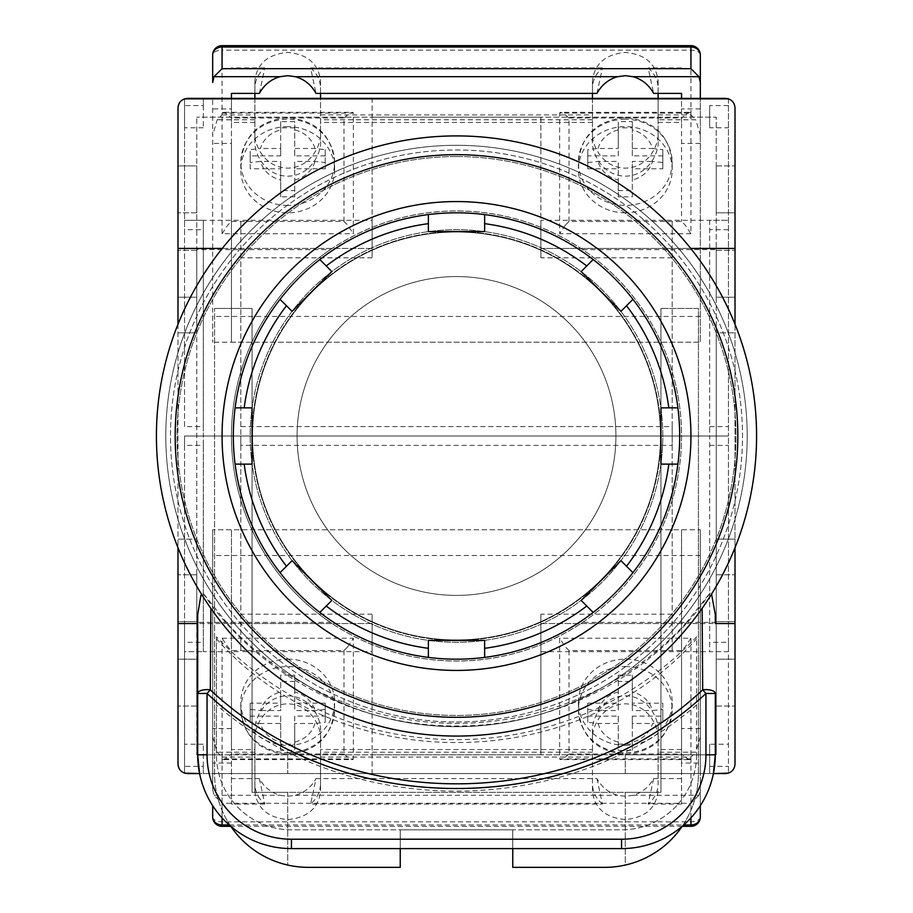 <?xml version="1.0" encoding="UTF-8"?>
<svg xmlns="http://www.w3.org/2000/svg" width="913" height="913" viewBox="0 0 913 913"><rect width="100%" height="100%" fill="white"/><g stroke="black" fill="none" stroke-linecap="round" stroke-linejoin="round"><path stroke-width="0.68" stroke-dasharray="4.57 3.42" d="M456.5 276.571A159.421 159.421 0 0 1 615.921 435.992A159.421 159.421 0 0 1 456.5 595.402A159.421 159.421 0 0 1 297.079 435.992A159.421 159.421 0 0 1 456.5 276.571A159.421 159.421 0 0 1 615.921 435.992A159.421 159.421 0 0 1 456.5 595.402A159.421 159.421 0 0 1 297.079 435.992A159.421 159.421 0 0 1 456.5 276.571M456.5 722A286.009 286.009 0 0 0 742.509 435.992A286.009 286.009 0 0 0 456.5 149.983A286.009 286.009 0 0 0 170.491 435.992A286.009 286.009 0 0 0 456.5 722A286.009 286.009 0 0 0 742.509 435.992A286.009 286.009 0 0 0 456.5 149.983A286.009 286.009 0 0 0 170.491 435.992A286.009 286.009 0 0 0 456.5 722M456.5 639.945A203.953 203.953 0 0 0 660.453 435.992A203.953 203.953 0 0 0 456.5 232.028A203.953 203.953 0 0 0 252.547 435.992A203.953 203.953 0 0 0 456.5 639.945A203.953 203.953 0 0 0 660.453 435.992A203.953 203.953 0 0 0 456.5 232.028A203.953 203.953 0 0 0 252.547 435.992A203.953 203.953 0 0 0 456.5 639.945M582.642 249.614L716.249 249.614L716.249 117.161L196.752 117.161L716.249 117.161L716.249 332.834L735.011 332.834L735.011 107.78A9.381 9.381 0 0 0 725.63 98.399L187.37 98.399A9.381 9.381 0 0 0 177.989 107.78L177.989 539.138L196.752 539.138L196.752 332.834L177.989 332.834L196.752 332.834L196.752 117.161L196.752 249.614L330.358 249.614C368.555 224.153 410.599 211.257 456.5 210.937A225.055 225.055 0 0 0 231.446 435.992A225.055 225.055 0 0 0 456.5 661.046A225.055 225.055 0 0 0 681.555 435.992A225.055 225.055 0 0 0 456.5 210.937C502.401 211.257 544.445 224.153 582.642 249.614A225.055 225.055 0 0 1 582.642 622.369C544.445 647.831 502.401 660.715 456.5 661.046C410.599 660.715 368.555 647.831 330.358 622.369L196.752 622.369L196.752 754.823L196.752 539.138L177.989 539.138L177.989 764.204A9.381 9.381 0 0 0 187.37 773.573L287.709 773.573L287.709 754.823L196.752 754.823L216.438 754.823L216.438 636.863A329.913 327.368 180 0 0 696.562 636.863L696.562 754.823L696.562 636.863M542.448 248.439A206.304 206.304 0 0 1 542.448 623.533C515.137 635.962 486.492 642.204 456.5 642.295C426.508 642.204 397.863 635.962 370.552 623.533A206.304 206.304 0 0 1 370.552 248.439C397.863 236.022 426.508 229.768 456.5 229.688A206.304 206.304 0 0 0 250.196 435.992A206.304 206.304 0 0 0 456.5 642.295A206.304 206.304 0 0 0 662.804 435.992A206.304 206.304 0 0 0 456.5 229.688C486.492 229.768 515.137 236.022 542.448 248.439L690.742 248.439M625.291 754.823L625.291 773.573L700.317 773.573L212.683 773.573L287.709 773.573L287.709 754.823L700.317 754.823L700.317 773.573L700.317 754.823L625.291 754.823L625.291 773.573L725.63 773.573A9.381 9.381 0 0 0 735.011 764.204L735.011 539.138L716.249 539.138L735.011 539.138L735.011 332.834L716.249 332.834L716.249 754.823L625.291 754.823M542.448 623.533L685.629 623.533L710.599 592.366L702.108 604.554C644.704 680.185 551.155 726.6 456.5 725.972C361.845 726.6 268.296 680.185 210.892 604.554L202.401 592.366L227.371 623.533L370.552 623.533M735.011 324.286L735.011 547.697M370.552 248.439L222.258 248.439M177.989 324.286L177.989 547.697M715.313 754.823L715.313 693.469M713.418 773.573L199.582 773.573A93.777 93.777 0 0 0 291.452 848.599L621.548 848.599A93.777 93.777 0 0 0 713.418 773.573L199.582 773.573M197.687 754.823L197.687 693.469M735.011 212.809L735.011 165.926L735.011 212.809L716.249 212.809L716.249 165.926L716.249 212.809L735.011 212.809M735.011 297.204L735.011 250.322L735.011 297.204L716.249 297.204L716.249 250.322L716.249 297.204L735.011 297.204M735.011 621.662L735.011 574.779L735.011 621.662L716.249 621.662L716.249 574.779L716.249 621.662L735.011 621.662M735.011 659.175L735.011 706.057L735.011 659.175L716.249 659.175L716.249 706.057L716.249 659.175L735.011 659.175M177.989 165.926L177.989 212.809L177.989 165.926L196.752 165.926L196.752 212.809L196.752 165.926L177.989 165.926M177.989 297.204L177.989 250.322L177.989 297.204L196.752 297.204L196.752 250.322L196.752 297.204L177.989 297.204M177.989 621.662L177.989 574.779L177.989 621.662L196.752 621.662L196.752 574.779L196.752 621.662L177.989 621.662M177.989 659.175L177.989 706.057L177.989 659.175L196.752 659.175L196.752 706.057L196.752 659.175L177.989 659.175M227.371 623.533A311.162 308.754 180 0 0 685.629 623.533M716.249 249.614L716.249 754.823L216.438 754.823L216.438 636.863M716.249 622.369L582.642 622.369M196.752 249.614L196.752 622.369M330.358 249.614A225.055 225.055 0 0 0 330.358 622.369M696.562 754.823A75.014 75.014 0 0 1 621.548 829.837L291.452 829.837A75.014 75.014 0 0 1 216.438 754.823A75.014 75.014 0 0 0 291.452 829.837L621.548 829.837A75.014 75.014 0 0 0 696.562 754.823M696.562 705.007C563.332 819.931 349.302 819.669 216.438 705.007M216.438 638.78C338.187 777.18 574.791 777.077 696.562 638.78M716.249 706.057L735.011 706.057L716.249 706.057M716.249 574.779L735.011 574.779L716.249 574.779M716.249 250.322L735.011 250.322L716.249 250.322M716.249 165.926L735.011 165.926L716.249 165.926M196.752 706.057L177.989 706.057L196.752 706.057M196.752 574.779L177.989 574.779L196.752 574.779M196.752 250.322L177.989 250.322L196.752 250.322M196.752 212.809L177.989 212.809L196.752 212.809M212.683 754.823L212.683 773.573L212.683 754.823M512.764 848.599L512.764 829.837L400.236 829.837L400.236 867.35L308.332 867.35A93.777 93.777 0 0 1 287.709 865.056L287.709 792.336L252.068 792.336L252.068 308.457L214.566 308.457L252.068 308.457L252.068 792.336L660.932 792.336L625.291 792.336L625.291 865.056A93.777 93.777 0 0 1 604.668 867.35L512.764 867.35L512.764 829.837L400.236 829.837L400.236 848.599M682.171 826.356A93.777 93.777 0 0 0 698.434 773.573L698.434 308.457L660.932 308.457L698.434 308.457L698.434 773.573A93.777 93.777 0 0 1 625.291 865.056L625.291 792.336L287.709 792.336L287.709 865.056A93.777 93.777 0 0 1 214.566 773.573L214.566 308.457L214.566 773.573A93.777 93.777 0 0 0 230.829 826.356M660.932 308.457L660.932 792.336L660.932 308.457M728.448 642.295L728.448 435.992L709.686 435.992L709.686 651.665L728.448 651.665L728.448 642.295L709.686 642.295L709.686 651.665L728.448 651.665L728.448 773.573L709.686 773.573L709.686 744.209L728.448 744.209M672.185 445.373L672.185 651.665L672.185 435.992L240.815 435.992L240.815 426.611L672.185 426.611L672.185 435.992L240.815 435.992L240.815 445.373L672.185 445.373L672.185 435.992L709.686 435.992L709.686 642.295M672.185 614.164L540.895 614.164L540.895 754.823L372.105 754.823L372.105 773.573L709.686 773.573L709.686 744.209M240.815 445.373L240.815 614.164L372.105 614.164L372.105 754.823M203.314 766.372L203.314 744.209L203.314 773.573L203.314 766.372L184.552 766.372L184.552 773.573L372.105 773.573L372.105 623.533L372.105 651.665L240.815 651.665L240.815 435.992L184.552 435.992L184.552 773.14M240.815 426.611L240.815 257.82L372.105 257.82L372.105 98.399L728.448 98.399L728.448 435.992L184.552 435.992L184.552 445.373L203.314 445.373L203.314 642.295L184.552 642.295L184.552 445.373M540.895 754.823L540.895 623.533L540.895 651.665L709.686 651.665M540.895 651.665L540.895 614.164M184.552 766.372L184.552 623.533L184.552 651.665L203.314 651.665L184.552 651.665L184.552 642.295M203.314 744.209L184.552 744.209M203.314 445.373L203.314 435.992L184.552 435.992L728.448 435.992L728.448 773.14M240.815 614.164L240.815 651.665L203.314 651.665L203.314 642.295M372.105 623.533L184.552 623.533M372.105 651.665L372.105 614.164M203.314 105.611L203.314 127.774L203.314 98.399L203.314 105.611L184.552 105.611L184.552 98.399L372.105 98.399L372.105 248.439L372.105 220.307L240.815 220.307L240.815 435.992L203.314 435.992L203.314 651.665M540.895 623.533L728.448 623.533M709.686 766.372L728.448 766.372M347.67 646.838L353.354 638.221L353.354 758.886L222.064 758.886L222.064 638.221L227.748 646.838L231.446 650.535L343.973 650.535L347.67 646.838M222.064 638.221L353.354 638.221M343.973 650.535L343.973 753.967C349.622 758.931 352.749 760.575 353.354 758.886L352.589 759.65L222.829 759.65L222.064 758.886C222.658 760.575 225.785 758.931 231.446 753.967L231.446 650.535M287.709 659.152A46.883 43.094 180 0 1 334.592 702.245A46.883 43.094 180 0 1 287.709 745.35A46.883 43.094 180 0 1 240.815 702.245A46.883 43.094 180 0 1 287.709 659.152M325.222 703.17L294.739 703.17L294.739 675.164L280.679 675.164L280.679 703.17L250.196 703.17L250.196 716.1L280.679 716.1L280.679 744.118L294.739 744.118L294.739 716.1L325.222 716.1L325.222 703.17L325.222 722.343L314.951 723.495L294.739 723.495L294.739 750.36L280.679 750.36L280.679 742.064A28.132 25.861 180 0 1 260.467 723.495L250.196 722.343L250.196 709.412L260.467 710.565A28.132 25.861 180 0 1 280.679 691.986L280.679 710.565L260.467 710.565M325.222 709.412L314.951 710.565L294.739 710.565L294.739 691.986A28.132 25.861 180 0 1 314.951 710.565M294.739 675.164L294.739 691.986M294.739 681.406L280.679 681.406L280.679 691.986M280.679 716.1L280.679 723.495L260.467 723.495M280.679 723.495L280.679 742.064M250.196 703.17L250.196 709.412M250.196 716.1L250.196 722.343M280.679 744.118L280.679 750.36M294.739 744.118L294.739 750.36M294.739 716.1L294.739 723.495M325.222 716.1L325.222 722.343M294.739 703.17L294.739 710.565M280.679 675.164L280.679 681.406M280.679 703.17L280.679 710.565M625.291 745.35A46.883 43.094 -0 0 0 672.185 702.245A46.883 43.094 -0 0 0 625.291 659.152A46.883 43.094 -0 0 0 578.408 702.245A46.883 43.094 -0 0 0 625.291 745.35M587.778 722.343L587.778 703.17L587.778 722.343L598.049 723.495L618.261 723.495L618.261 750.36L632.321 750.36L632.321 742.064A28.132 25.861 -0 0 0 652.533 723.495L662.804 722.343L662.804 709.412L652.533 710.565A28.132 25.861 -0 0 0 632.321 691.986L632.321 710.565L652.533 710.565M587.778 703.17L618.261 703.17L618.261 675.164L618.261 681.406L632.321 681.406L632.321 691.986M618.261 675.164L632.321 675.164L632.321 703.17L662.804 703.17L662.804 716.1L632.321 716.1L632.321 723.495L652.533 723.495M632.321 723.495L632.321 742.064M618.261 681.406L618.261 710.565L598.049 710.565L587.778 709.412M662.804 703.17L662.804 709.412M662.804 716.1L662.804 722.343M632.321 716.1L632.321 750.36M587.778 716.1L618.261 716.1L618.261 750.36M618.261 744.118L632.321 744.118M618.261 716.1L618.261 723.495M618.261 703.17L618.261 710.565M632.321 675.164L632.321 681.406M632.321 703.17L632.321 710.565M690.936 638.221L685.252 646.838L681.555 650.535L569.027 650.535L565.33 646.838L559.646 638.221L559.646 758.886L690.936 758.886L690.936 638.221L559.646 638.221M569.027 650.535L569.027 753.967C563.378 758.931 560.251 760.575 559.646 758.886L560.411 759.65L690.171 759.65L690.936 758.886C690.342 760.575 687.215 758.931 681.555 753.967L681.555 650.535M658.113 791.24C656.025 808.313 645.092 817.751 625.291 819.543C605.502 817.751 594.557 808.313 592.469 791.24L592.469 739.541C591.156 729.088 601.005 704.311 625.291 703.832C649.588 704.311 659.437 729.088 658.113 739.541L658.113 783.776C657.965 791.685 654.644 798.453 648.184 804.068L653.628 778.584C648.812 787.2 641.919 792.769 632.937 795.291L625.291 796.296L617.645 795.291C608.674 792.769 601.781 787.2 596.965 778.584L316.035 778.584L310.591 804.068C317.062 798.453 320.372 791.685 320.531 783.776L320.531 791.24C318.443 808.313 307.498 817.751 287.709 819.543C267.908 817.751 256.975 808.313 254.887 791.24L254.887 739.541C253.563 729.088 263.412 704.311 287.709 703.832C311.995 704.311 321.844 729.088 320.531 739.541L320.531 791.24M632.937 795.291L698.947 795.291L700.317 789.574L700.317 805.7L700.317 529.768L700.317 763.04L681.555 763.04L681.555 804.068L681.555 529.768L231.446 529.768L231.446 778.584L259.372 778.584C264.188 787.2 271.081 792.769 280.063 795.291L287.709 796.296L295.356 795.291C304.326 792.769 311.219 787.2 316.035 778.584M700.317 816.952A9.381 4.885 -0 0 1 690.936 821.837L222.064 821.837A9.381 4.885 0 0 1 212.683 816.952M682.205 826.333L230.795 826.333M222.064 826.333L222.064 757.071L217.18 752.186L212.683 736.802L212.683 529.768L212.683 789.574L214.053 795.291L222.064 803.292L222.064 817.9M700.317 555.526L212.683 555.526M700.317 736.802L695.82 752.186L658.113 752.186M596.965 778.584L602.409 804.068L310.591 804.068M602.409 804.068C595.938 798.453 592.628 791.685 592.469 783.776L592.469 749.55L320.531 749.55L320.531 783.776M681.555 749.55L658.113 749.55L658.113 783.776M681.555 804.068L648.184 804.068M592.469 749.55L592.469 731.496C591.156 721.053 601.005 696.277 625.291 695.797C649.588 696.277 659.437 721.053 658.113 731.496L658.113 749.55M259.372 778.584L264.816 804.068C258.356 798.453 255.035 791.685 254.887 783.776L254.887 749.55L231.446 749.55L231.446 529.768L212.683 529.768L700.317 529.768L681.555 529.768L681.555 763.04M254.887 749.55L254.887 731.496C253.563 721.053 263.412 696.277 287.709 695.797C311.995 696.277 321.844 721.053 320.531 731.496L320.531 749.55M698.947 795.291L690.936 803.292L222.064 803.292M658.113 757.071L690.936 757.071L695.82 752.186M231.446 763.04L212.683 763.04M264.816 804.068L231.446 804.068L231.446 749.55M231.446 778.584L231.446 804.068M231.446 728.563L212.683 728.563M700.317 763.04L700.317 789.574M681.555 778.584L653.628 778.584M700.317 728.563L681.555 728.563M212.683 736.802L212.683 789.574M254.887 739.541L254.887 731.496M320.531 739.541L320.531 731.496M254.887 791.24L254.887 783.776M592.469 739.541L592.469 731.496M658.113 739.541L658.113 731.496M592.469 791.24L592.469 783.776M456.5 670.427A234.436 234.436 0 0 1 222.064 435.992A234.436 234.436 0 0 1 456.5 201.556A234.436 234.436 0 0 1 690.936 435.992A234.436 234.436 0 0 1 456.5 670.427M456.5 726.691A290.699 290.699 0 0 1 165.801 435.992A290.699 290.699 0 0 1 456.5 145.293A290.699 290.699 0 0 1 747.199 435.992A290.699 290.699 0 0 1 456.5 726.691A290.699 290.699 0 0 1 165.801 435.992A290.699 290.699 0 0 1 456.5 145.293A290.699 290.699 0 0 1 747.199 435.992A290.699 290.699 0 0 1 456.5 726.691M456.5 135.911A300.08 300.08 0 0 1 756.58 435.992A300.08 300.08 0 0 1 456.5 736.072A300.08 300.08 0 0 1 156.42 435.992A300.08 300.08 0 0 1 456.5 135.911M456.5 640.412A204.432 204.432 0 0 1 252.068 435.992A204.432 204.432 0 0 1 456.5 231.56A204.432 204.432 0 0 1 660.932 435.992A204.432 204.432 0 0 1 456.5 640.412A204.432 204.432 0 0 1 252.068 435.992A204.432 204.432 0 0 1 456.5 231.56A204.432 204.432 0 0 1 660.932 435.992A204.432 204.432 0 0 1 456.5 640.412M456.5 156.545A279.446 279.446 0 0 1 735.946 435.992A279.446 279.446 0 0 1 456.5 715.438A279.446 279.446 0 0 1 177.054 435.992A279.446 279.446 0 0 1 456.5 156.545A279.446 279.446 0 0 1 735.946 435.992A279.446 279.446 0 0 1 456.5 715.438A279.446 279.446 0 0 1 177.054 435.992A279.446 279.446 0 0 1 456.5 156.545M456.5 659.175A223.183 223.183 0 0 0 679.683 435.992A223.183 223.183 0 0 0 456.5 212.809A223.183 223.183 0 0 0 233.317 435.992A223.183 223.183 0 0 0 456.5 659.175M428.368 231.56L484.632 231.56M586.751 265.957L581.159 271.549L620.943 311.333M292.057 311.333L331.841 271.549L326.249 265.957M244.17 464.124L252.068 464.124L252.068 407.86L244.17 407.86M326.249 606.015L331.841 600.434L292.057 560.65M484.632 640.412L428.368 640.412M620.943 560.65L581.159 600.434L586.751 606.015M668.83 407.86L660.932 407.86L660.932 464.124L668.83 464.124M672.185 426.611L672.185 220.307L672.185 435.992L709.686 435.992L709.686 220.307L728.448 220.307L540.895 220.307L540.895 257.82L540.895 117.161L372.105 117.161M672.185 257.82L540.895 257.82M728.448 98.832L728.448 435.992L709.686 435.992L709.686 220.307M203.314 426.611L203.314 229.688L184.552 229.688L184.552 426.611L203.314 426.611L203.314 435.992L203.314 220.307L184.552 220.307L203.314 220.307L203.314 229.688M203.314 127.774L184.552 127.774L184.552 229.688M184.552 105.611L184.552 127.774M184.552 426.611L184.552 98.832M372.105 248.439L184.552 248.439M240.815 257.82L240.815 220.307L203.314 220.307M372.105 220.307L372.105 257.82M540.895 117.161L540.895 220.307M540.895 248.439L728.448 248.439M728.448 105.611L709.686 105.611L709.686 127.774L728.448 127.774M709.686 105.611L709.686 127.774M592.469 80.743L592.469 132.442C591.156 142.885 601.005 167.661 625.291 168.152C649.588 167.661 659.437 142.885 658.113 132.442L658.113 80.743C656.025 63.67 645.092 54.232 625.291 52.429C605.502 54.232 594.557 63.67 592.469 80.743L592.469 93.388M596.965 93.388L602.409 67.916C595.938 73.531 592.628 80.298 592.469 88.207M254.887 80.743L254.887 132.442C253.563 142.885 263.412 167.661 287.709 168.152C311.995 167.661 321.844 142.885 320.531 132.442L320.531 80.743C318.443 63.67 307.498 54.232 287.709 52.429C267.908 54.232 256.975 63.67 254.887 80.743L254.887 93.388M259.372 93.388L264.816 67.916C258.356 73.531 255.035 80.298 254.887 88.207M700.317 135.17L700.317 342.215L700.317 98.399L700.317 135.17L695.82 119.797L658.113 119.797M700.317 316.457L212.683 316.457L212.683 342.215L212.683 98.399L212.683 316.457M700.317 55.031A9.381 4.885 0 0 0 690.936 50.147L222.064 50.147L222.064 114.912L217.18 119.797L212.683 135.17M602.409 67.916L310.591 67.916L316.035 93.388M320.531 93.388L320.531 88.207C320.372 80.298 317.062 73.531 310.591 67.916M592.469 98.399L592.469 122.422L320.531 122.422L320.531 98.399M681.555 93.388L681.555 122.422L658.113 122.422L658.113 98.399M658.113 93.388L658.113 88.207C657.965 80.298 654.644 73.531 648.184 67.916L653.628 93.388M681.555 67.916L648.184 67.916M254.887 98.399L254.887 140.476C253.563 150.93 263.412 175.695 287.709 176.186C311.995 175.695 321.844 150.93 320.531 140.476L320.531 122.422M254.887 122.422L231.446 122.422L231.446 342.215L212.683 342.215L700.317 342.215L231.446 342.215L231.446 143.421L212.683 143.421M681.555 122.422L681.555 98.399M592.469 122.422L592.469 140.476C591.156 150.93 601.005 175.695 625.291 176.186C649.588 175.695 659.437 150.93 658.113 140.476L658.113 122.422M658.113 114.912L690.936 114.912L695.82 119.797M231.446 143.421L231.446 108.932L212.683 108.932M231.446 108.932L231.446 98.399M231.446 93.388L231.446 122.422M264.816 67.916L231.446 67.916M700.317 108.932L681.555 108.932M700.317 143.421L681.555 143.421M222.064 45.65L222.064 50.147A9.381 4.885 0 0 0 212.683 55.031M320.531 132.442L320.531 140.476M254.887 132.442L254.887 140.476M320.531 80.743L320.531 88.207M658.113 132.442L658.113 140.476M592.469 132.442L592.469 140.476M658.113 80.743L658.113 88.207M625.291 212.82A46.883 43.094 0 0 1 578.408 169.727A46.883 43.094 0 0 1 625.291 126.633A46.883 43.094 0 0 1 672.185 169.727A46.883 43.094 0 0 1 625.291 212.82M587.778 168.802L618.261 168.802L618.261 196.82L632.321 196.82L632.321 168.802L662.804 168.802L662.804 155.872L632.321 155.872L632.321 127.866L618.261 127.866L618.261 155.872L587.778 155.872L587.778 168.802L587.778 149.629L598.049 148.488L618.261 148.488L618.261 121.623L632.321 121.623L632.321 129.92A28.132 25.861 0 0 1 652.533 148.488L662.804 149.629L662.804 162.56L652.533 161.418A28.132 25.861 0 0 1 632.321 179.987L632.321 161.418L652.533 161.418M587.778 162.56L598.049 161.418L618.261 161.418L618.261 179.987A28.132 25.861 0 0 1 598.049 161.418M618.261 196.82L618.261 179.987M618.261 190.577L632.321 190.577L632.321 179.987M632.321 155.872L632.321 148.488L652.533 148.488M632.321 148.488L632.321 129.92M662.804 168.802L662.804 162.56M662.804 155.872L662.804 149.629M632.321 127.866L632.321 121.623M618.261 127.866L618.261 121.623M618.261 155.872L618.261 148.488M587.778 155.872L587.778 149.629M618.261 168.802L618.261 161.418M632.321 196.82L632.321 190.577M632.321 168.802L632.321 161.418M565.33 225.134L559.646 233.762L559.646 113.086L690.936 113.086L690.936 233.762L685.252 225.134L681.555 221.448L569.027 221.448L565.33 225.134M690.936 233.762L559.646 233.762M569.027 221.448L569.027 118.017C563.378 113.052 560.251 111.409 559.646 113.086L560.411 112.333L690.171 112.333L690.936 113.086C690.342 111.409 687.215 113.052 681.555 118.017L681.555 221.448M222.064 233.762L227.748 225.134L231.446 221.448L343.973 221.448L347.67 225.134L353.354 233.762L353.354 113.086L222.064 113.086L222.064 233.762L353.354 233.762M343.973 221.448L343.973 118.017C349.622 113.052 352.749 111.409 353.354 113.086L352.589 112.333L222.829 112.333L222.064 113.086C222.658 111.409 225.785 113.052 231.446 118.017L231.446 221.448M287.709 126.633A46.883 43.094 180 0 0 240.815 169.727A46.883 43.094 180 0 0 287.709 212.82A46.883 43.094 180 0 0 334.592 169.727A46.883 43.094 180 0 0 287.709 126.633M325.222 149.629L325.222 168.802L325.222 149.629L314.951 148.488L294.739 148.488L294.739 121.623L280.679 121.623L280.679 129.92A28.132 25.861 180 0 0 260.467 148.488L250.196 149.629L250.196 162.56L260.467 161.418A28.132 25.861 180 0 0 280.679 179.987L280.679 161.418L260.467 161.418M325.222 168.802L294.739 168.802L294.739 196.82L294.739 190.577L280.679 190.577L280.679 179.987M294.739 196.82L280.679 196.82L280.679 168.802L250.196 168.802L250.196 155.872L280.679 155.872L280.679 148.488L260.467 148.488M280.679 148.488L280.679 129.92M294.739 190.577L294.739 161.418L314.951 161.418L325.222 162.56M250.196 168.802L250.196 162.56M250.196 155.872L250.196 149.629M280.679 155.872L280.679 121.623M325.222 155.872L294.739 155.872L294.739 121.623M294.739 127.866L280.679 127.866M294.739 155.872L294.739 148.488M294.739 168.802L294.739 161.418M280.679 196.82L280.679 190.577M280.679 168.802L280.679 161.418M709.686 445.373L728.448 445.373M343.973 753.967L231.446 753.967M287.709 752.734A46.883 43.094 0 0 0 334.592 709.641A46.883 43.094 0 0 0 287.709 666.547A46.883 43.094 0 0 0 240.815 709.641A46.883 43.094 0 0 0 287.709 752.734M314.951 723.495A28.132 25.861 180 0 1 294.739 742.064M625.291 666.547A46.883 43.094 180 0 1 672.185 709.641A46.883 43.094 180 0 1 625.291 752.734A46.883 43.094 180 0 1 578.408 709.641A46.883 43.094 180 0 1 625.291 666.547M618.261 691.986A28.132 25.861 -0 0 0 598.049 710.565M598.049 723.495A28.132 25.861 -0 0 0 618.261 742.064M569.027 753.967L681.555 753.967M690.936 826.333L690.936 757.071M222.064 757.071L254.887 757.071M320.531 757.071L592.469 757.071M592.469 752.186L320.531 752.186M254.887 752.186L217.18 752.186M295.356 795.291L617.645 795.291M214.053 795.291L280.063 795.291M690.936 817.9L690.936 803.292M229.22 824.964L683.78 824.964M709.686 426.611L728.448 426.611M728.448 229.688L709.686 229.688M320.531 114.912L592.469 114.912M222.064 114.912L254.887 114.912M690.936 114.912L690.936 45.65M254.887 119.797L217.18 119.797M592.469 119.797L320.531 119.797M625.291 119.249A46.883 43.094 180 0 0 578.408 162.343A46.883 43.094 180 0 0 625.291 205.436A46.883 43.094 180 0 0 672.185 162.343A46.883 43.094 180 0 0 625.291 119.249M598.049 148.488A28.132 25.861 0 0 1 618.261 129.92M569.027 118.017L681.555 118.017M343.973 118.017L231.446 118.017M287.709 205.436A46.883 43.094 -0 0 1 240.815 162.343A46.883 43.094 -0 0 1 287.709 119.249A46.883 43.094 -0 0 1 334.592 162.343A46.883 43.094 -0 0 1 287.709 205.436M294.739 179.987A28.132 25.861 180 0 0 314.951 161.418M314.951 148.488A28.132 25.861 180 0 0 294.739 129.92M240.815 702.245L240.815 709.641C243.76 736.905 259.383 751.776 287.709 754.252C316.024 751.776 331.659 736.905 334.592 709.641L334.592 702.245M578.408 702.245L578.408 709.641C581.341 736.905 596.976 751.776 625.291 754.252C653.617 751.776 669.24 736.905 672.185 709.641L672.185 702.245M672.185 169.727L672.185 162.343C669.24 135.078 653.617 120.208 625.291 117.731C596.976 120.208 581.341 135.078 578.408 162.343L578.408 169.727M334.592 169.727L334.592 162.343C331.659 135.078 316.024 120.208 287.709 117.731C259.383 120.208 243.76 135.078 240.815 162.343L240.815 169.727"/><path stroke-width="1.37" d="M222.258 248.439L177.989 248.439L177.989 107.78C178.583 102.13 181.71 99.003 187.37 98.399L725.63 98.399C731.29 99.003 734.417 102.13 735.011 107.78L735.011 248.439L690.742 248.439M711.547 594.089L715.313 614.643L715.313 623.533L735.011 623.533L735.011 764.204C734.417 769.853 731.29 772.98 725.63 773.573L713.418 773.573L715.313 754.823A93.777 93.777 0 0 1 621.548 848.599L291.452 848.599A93.777 93.777 0 0 1 197.687 754.823L197.687 614.643L200.928 595.265M735.011 248.439L735.011 324.286M735.011 547.697L735.011 623.533M177.989 248.439L177.989 324.286M177.989 547.697L177.989 764.204C178.583 769.853 181.71 772.98 187.37 773.573L199.582 773.573L197.687 754.823A93.777 93.777 0 0 0 291.452 848.599L291.452 839.218L621.548 839.218A84.395 84.395 0 0 0 705.943 754.823L705.943 693.469C570.614 820.194 342.386 820.182 207.057 693.469L207.057 754.823A84.395 84.395 0 0 0 291.452 839.218M197.687 623.533L177.989 623.533M715.313 614.643L715.313 623.533M210.869 608.355L210.31 689.851C343.767 815.138 569.233 815.161 702.69 689.851A9.381 3.857 180 0 1 715.313 693.469L715.313 754.823A93.777 93.777 0 0 1 621.548 848.599L621.548 839.218M197.687 693.469L207.057 693.469L210.31 689.851A9.381 3.857 180 0 0 197.687 693.469L197.687 614.643M715.313 693.469L705.943 693.469L702.69 689.851L702.131 608.515M400.236 848.599L400.236 867.35L308.332 867.35A93.777 93.777 0 0 1 230.829 826.356M682.171 826.356A93.777 93.777 0 0 1 604.668 867.35L512.764 867.35L512.764 848.599M728.448 773.14L713.418 773.573M199.582 773.573L184.552 773.14M683.78 824.964L690.936 824.964A9.381 8.012 180 0 0 700.317 816.952L700.317 805.7L700.317 816.952A9.381 9.381 0 0 1 690.936 826.333L682.205 826.333M230.795 826.333L222.064 826.333L222.064 824.964A9.381 8.012 180 0 1 212.683 816.952L212.683 805.7L212.683 816.952A9.381 9.381 0 0 0 222.064 826.333M456.5 135.911A300.08 300.08 0 0 1 756.58 435.992A300.08 300.08 0 0 1 456.5 736.072A300.08 300.08 0 0 1 156.42 435.992A300.08 300.08 0 0 1 456.5 135.911A300.08 300.08 0 0 0 156.42 435.992A300.08 300.08 0 0 0 456.5 736.072M456.5 201.556A234.436 234.436 0 0 0 222.064 435.992A234.436 234.436 0 0 0 456.5 670.427A234.436 234.436 0 0 0 690.936 435.992A234.436 234.436 0 0 0 456.5 201.556M660.932 435.992L660.932 464.124L677.903 464.124A223.183 223.183 0 0 0 677.903 407.86L660.932 407.86L660.932 435.992M428.368 640.412L428.368 657.394A223.183 223.183 0 0 0 484.632 657.394L484.632 640.412L428.368 640.412L428.368 657.394A223.183 223.183 0 0 1 319.835 612.44L331.841 600.434L292.057 560.65L280.051 572.656A223.183 223.183 0 0 1 235.098 464.124L252.068 464.124L252.068 407.86L235.098 407.86A223.183 223.183 0 0 1 280.051 299.327L292.057 311.333L331.841 271.549L319.835 259.543A223.183 223.183 0 0 0 280.051 299.327L292.057 311.333M581.159 600.434L593.165 612.44A223.183 223.183 0 0 0 632.949 572.656L620.943 560.65L581.159 600.434M484.632 231.56L484.632 214.589A223.183 223.183 0 0 0 428.368 214.589L428.368 231.56L484.632 231.56L484.632 214.589A223.183 223.183 0 0 1 593.165 259.543L581.159 271.549L620.943 311.333L632.949 299.327A223.183 223.183 0 0 0 593.165 259.543L586.751 265.957A214.178 214.178 0 0 0 484.632 223.662M620.943 311.333L632.949 299.327A223.183 223.183 0 0 1 677.903 407.86L668.83 407.86A214.178 214.178 0 0 0 626.535 305.741M626.535 566.231A214.178 214.178 0 0 0 668.83 464.124L677.903 464.124A223.183 223.183 0 0 1 632.949 572.656L620.943 560.65M484.632 648.321A214.178 214.178 0 0 0 586.751 606.015L593.165 612.44A223.183 223.183 0 0 1 484.632 657.394L484.632 640.412M292.057 560.65L280.051 572.656A223.183 223.183 0 0 0 319.835 612.44L326.249 606.015A214.178 214.178 0 0 0 428.368 648.321M286.465 305.741A214.178 214.178 0 0 0 244.17 407.86L235.098 407.86A223.183 223.183 0 0 0 235.098 464.124L244.17 464.124A214.178 214.178 0 0 0 286.465 566.231M428.368 223.662A214.178 214.178 0 0 0 326.249 265.957L319.835 259.543A223.183 223.183 0 0 1 428.368 214.589L428.368 231.56M728.448 98.832L184.552 98.832M231.446 98.399L231.446 93.388L259.372 93.388C264.188 84.772 271.081 79.214 280.063 76.692L287.709 75.688L295.356 76.692C304.326 79.214 311.219 84.772 316.035 93.388L596.965 93.388C601.781 84.772 608.674 79.214 617.645 76.692L625.291 75.688L632.937 76.692C641.919 79.214 648.812 84.772 653.628 93.388L681.555 93.388L681.555 98.399M690.936 45.65A9.381 9.381 0 0 1 700.317 55.031L700.317 98.399L700.317 55.031A9.381 8.012 180 0 0 690.936 47.02L690.936 45.65L222.064 45.65A9.381 9.381 0 0 0 212.683 55.031L212.683 82.41L214.053 76.692L222.064 68.68L222.064 47.02A9.381 8.012 180 0 0 212.683 55.031L212.683 82.41M320.531 98.399L320.531 93.388M592.469 93.388L592.469 98.399M658.113 98.399L658.113 93.388M632.937 76.692L698.947 76.692L690.936 68.68L222.064 68.68M254.887 93.388L254.887 98.399M698.947 76.692L700.317 82.41M207.057 754.823L197.687 754.823M705.943 754.823L715.313 754.823M690.936 826.333L690.936 817.9M222.064 817.9L222.064 824.964L229.22 824.964M456.5 717.31A281.318 281.318 0 0 0 737.818 435.992A281.318 281.318 0 0 0 456.5 154.674A281.318 281.318 0 0 0 175.182 435.992A281.318 281.318 0 0 0 456.5 717.31M484.632 214.589A223.183 223.183 0 0 1 593.165 259.543M632.949 299.327A223.183 223.183 0 0 1 677.903 407.86M677.903 464.124A223.183 223.183 0 0 1 632.949 572.656M593.165 612.44A223.183 223.183 0 0 1 484.632 657.394M319.835 259.543A223.183 223.183 0 0 1 428.368 214.589M690.936 68.68L690.936 47.02L222.064 47.02L222.064 45.65M214.053 76.692L280.063 76.692M295.356 76.692L617.645 76.692"/></g></svg>

